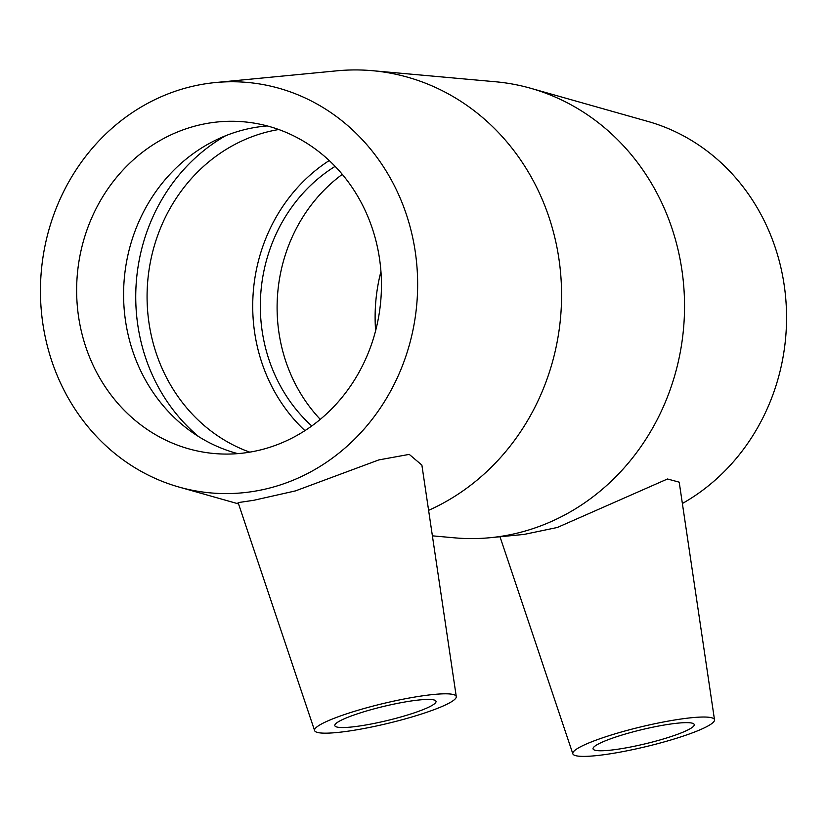 <?xml version="1.0" encoding="UTF-8"?>
<svg xmlns="http://www.w3.org/2000/svg" width="827" height="827" viewBox="0 0 827 827"><rect width="100%" height="100%" fill="white"/><g stroke="black" fill="none" stroke-linecap="round" stroke-linejoin="round"><path stroke-width="1.24" d="M622.69 734.821A52.039 7.278 -13.5 0 1 694.246 724.566A52.039 7.278 -13.5 0 1 645.349 743.793A52.039 7.278 -13.5 0 1 593.052 748.859A52.039 7.278 -13.5 0 1 622.69 734.821M406.377 715.365A52.039 7.278 -13.5 0 1 334.821 725.63A52.039 7.278 -13.5 0 1 383.718 706.403A52.039 7.278 -13.5 0 1 436.015 701.337A52.039 7.278 -13.5 0 1 406.377 715.365M356.075 710.848A72.848 10.193 -13.5 0 1 456.277 696.603A72.848 10.193 -13.5 0 1 399.823 720.358A72.848 10.193 -13.5 0 1 319.822 732.877A72.848 10.193 -13.5 0 1 314.611 730.613A72.848 10.193 -13.5 0 1 356.075 710.848M580.306 756.302A72.848 10.193 166.5 0 0 672.992 739.348A72.848 10.193 166.5 0 0 714.507 719.821A72.848 10.193 166.5 0 0 641.266 726.799A72.848 10.193 166.5 0 0 572.842 753.831A72.848 10.193 166.5 0 0 580.306 756.302M215.402 82.555A206.057 188.453 95.1 0 1 415.123 250.839A206.057 188.453 95.1 0 1 276.673 486.069A206.057 188.453 95.1 0 1 179.025 487.062A206.057 188.453 95.1 0 1 41.35 270.791A206.057 188.453 95.1 0 1 215.402 82.555L336.858 70.822A228.955 209.396 95.1 0 1 372.522 70.698L495.487 81.759A228.955 209.396 95.1 0 1 530.562 88.241A228.955 209.396 95.1 0 1 684.539 307.644A228.955 209.396 95.1 0 1 527.905 530.231A228.955 209.396 95.1 0 1 490.142 537.705L524.101 534.418L557.336 527.481L667.482 478.988L679.194 482.162M314.611 730.613L238.104 502.609L253.796 500.283L295.415 490.907L378.859 459.905L409.251 454.385L421.884 465.094L456.277 696.603M490.142 537.705A228.955 209.396 95.1 0 1 454.478 537.829L432.397 535.834M372.522 70.698A228.955 209.396 95.1 0 1 559.579 263.627A228.955 209.396 95.1 0 1 428.603 510.342M530.562 88.241L647.975 121.455A206.057 188.453 95.1 0 1 785.65 297.472A206.057 188.453 95.1 0 1 682.368 503.498M375.623 330.697A166.516 152.282 95.1 0 1 380.947 271.494M320.266 419.372A158.184 144.673 95.1 0 1 342.295 174.363M311.779 425.967A158.184 144.673 95.1 0 1 335.121 166.361M304.936 430.64A166.516 152.282 95.1 0 1 329.229 160.541M249.754 452.152A166.516 152.282 95.1 0 1 147.185 290.256A166.516 152.282 95.1 0 1 260.981 133.685A166.516 152.282 95.1 0 1 278.771 129.529M198.594 436.563A178.901 163.612 95.1 0 1 225.647 135.731M237.783 453.63A166.516 152.282 95.1 0 1 190.014 430.764A166.516 152.282 95.1 0 1 124.319 278.254A166.516 152.282 95.1 0 1 216.178 139.908A166.516 152.282 95.1 0 1 237.504 131.576A166.516 152.282 95.1 0 1 267.255 125.942M267.534 447.986A166.516 152.282 95.1 0 1 214.131 453.516A166.516 152.282 95.1 0 1 77.107 303.385A166.516 152.282 95.1 0 1 190.561 127.358A166.516 152.282 95.1 0 1 243.965 121.827A166.516 152.282 95.1 0 1 380.978 271.959A166.516 152.282 95.1 0 1 267.534 447.986M714.507 719.821L679.205 482.162M572.842 753.831L500.004 536.754M179.025 487.062L238.538 503.901"/></g></svg>
